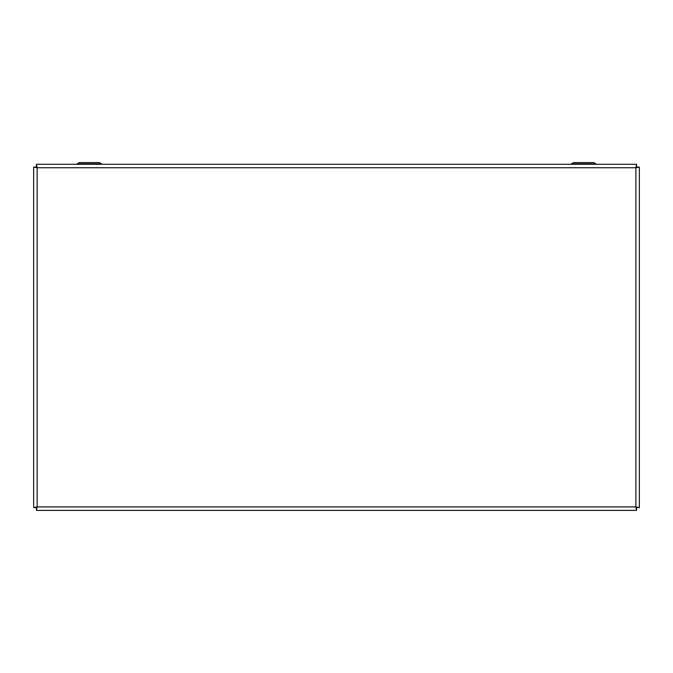 <?xml version="1.0" encoding="UTF-8"?>
<svg xmlns="http://www.w3.org/2000/svg" width="673" height="673" viewBox="0 0 673 673"><rect width="100%" height="100%" fill="white"/><g stroke="black" fill="none" stroke-linecap="round" stroke-linejoin="round"><path stroke-width="1.01" d="M93.909 162.605L79.195 162.605L76.798 164.279L77.05 163.842L101.497 163.842L101.758 164.279L99.36 162.605L84.638 162.605M596.202 164.279L595.95 163.842L571.503 163.842L573.64 162.605L579.091 162.605M588.362 162.605L593.805 162.605L595.95 163.842M101.497 163.842L99.36 162.605L79.195 162.605M573.64 162.605L593.805 162.605M33.65 507.593L36.09 507.593L37.116 506.929L635.884 506.929L635.884 167.754L37.116 167.754L37.116 506.929L33.65 507.593L33.65 167.089L37.116 167.754L36.451 164.279L636.549 164.279L635.884 167.754L639.35 167.089L639.35 507.593L635.884 506.929L636.549 510.395L36.451 510.395L37.116 506.929L36.451 507.955L36.451 510.395M639.35 507.593L636.91 507.593L635.884 506.929L636.549 507.955L636.549 510.395M36.451 164.279L36.451 166.719L37.116 167.754L36.09 167.089L33.65 167.089M636.549 164.279L636.549 166.719L635.884 167.754L636.91 167.089L639.35 167.089M571.503 163.842L571.242 164.279"/></g></svg>
